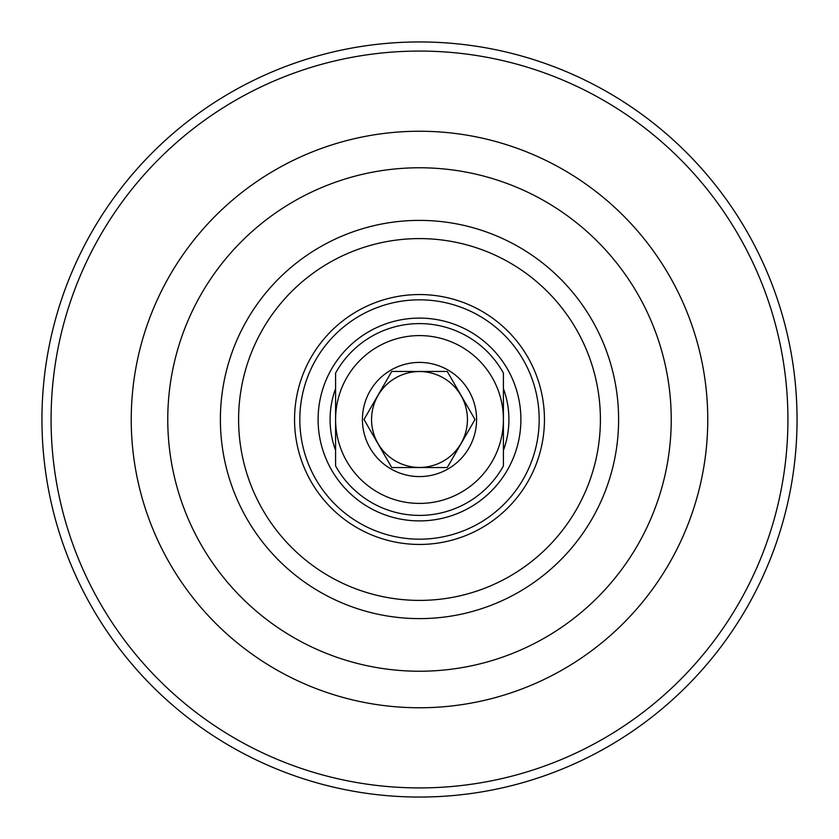 <?xml version="1.0" encoding="UTF-8"?>
<svg xmlns="http://www.w3.org/2000/svg" width="839" height="839" viewBox="0 0 839 839"><rect width="100%" height="100%" fill="white"/><g stroke="black" fill="none" stroke-linecap="round" stroke-linejoin="round"><path stroke-width="1.26" d="M503.41 388.625A89.406 89.406 0 0 1 503.41 450.375M335.59 450.375A89.406 89.406 0 0 1 335.59 388.625M419.5 318.107A101.393 101.393 0 0 0 331.688 470.197A101.393 101.393 0 0 0 507.312 470.197A101.393 101.393 0 0 0 419.5 318.107M419.5 671.231A251.731 251.731 0 0 1 201.496 293.629A251.731 251.731 0 0 1 637.504 293.629A251.731 251.731 0 0 1 419.5 671.231A251.731 251.731 0 0 0 637.504 293.629A251.731 251.731 0 0 0 201.496 293.629A251.731 251.731 0 0 0 419.5 671.231M419.5 787.915A368.415 368.415 0 0 1 100.439 235.287A368.415 368.415 0 0 1 738.561 235.287A368.415 368.415 0 0 1 419.5 787.915M419.5 544.448A124.948 124.948 0 0 1 311.29 357.026A124.948 124.948 0 0 1 527.71 357.026A124.948 124.948 0 0 1 419.5 544.448M419.5 539.173A119.673 119.673 0 0 1 315.863 359.658A119.673 119.673 0 0 1 523.137 359.658A119.673 119.673 0 0 1 419.5 539.173M419.5 797.05A377.55 377.55 0 0 0 746.469 230.725A377.55 377.55 0 0 0 92.531 230.725A377.55 377.55 0 0 0 419.5 797.05M503.41 419.5L503.41 373.072A95.898 95.898 0 0 0 335.59 373.072L335.59 465.928A95.898 95.898 0 0 0 503.41 465.928L503.41 419.5A83.91 83.91 0 0 0 419.5 335.59A83.91 83.91 0 0 0 335.59 419.5A83.91 83.91 0 0 0 419.5 503.41A83.91 83.91 0 0 0 503.41 419.5M391.75 371.436L447.25 371.436L475 419.5L447.25 467.564L391.75 467.564L364 419.5L391.75 371.436M419.5 371.551A47.949 47.949 0 0 0 377.98 443.474A47.949 47.949 0 0 0 461.02 443.474A47.949 47.949 0 0 0 419.5 371.551M419.5 476.583A57.083 57.083 0 0 0 474.643 404.723A57.083 57.083 0 0 0 390.964 370.062A57.083 57.083 0 0 0 419.5 476.583M419.5 707.77A288.27 288.27 0 0 0 669.144 275.37A288.27 288.27 0 0 0 169.856 275.37A288.27 288.27 0 0 0 419.5 707.77M419.5 618.616A199.116 199.116 0 0 0 591.935 319.942A199.116 199.116 0 0 0 247.065 319.942A199.116 199.116 0 0 0 419.5 618.616M419.5 600.399A180.899 180.899 0 0 1 262.838 329.045A180.899 180.899 0 0 1 576.162 329.045A180.899 180.899 0 0 1 419.5 600.399"/></g></svg>
